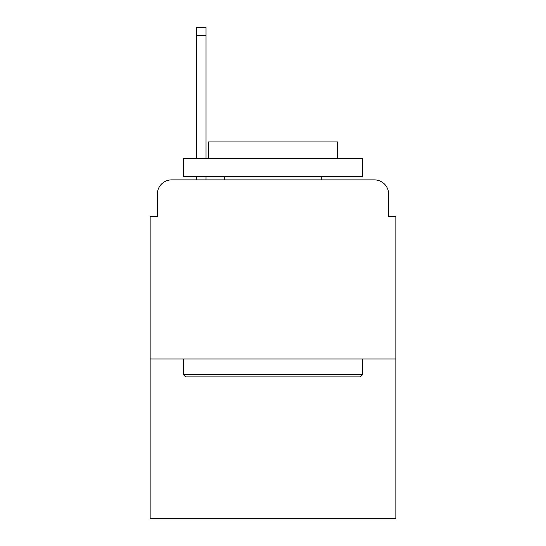 <?xml version="1.0" encoding="UTF-8"?>
<svg xmlns="http://www.w3.org/2000/svg" width="546" height="546" viewBox="0 0 546 546"><rect width="100%" height="100%" fill="white"/><g stroke="black" fill="none" stroke-linecap="round" stroke-linejoin="round"><path stroke-width="0.82" d="M157.316 194.205L157.316 216.407L157.316 194.205A14.326 14.326 0 0 1 171.642 179.88L196.71 179.88L196.71 176.297M395.85 358.961L150.15 358.961L150.15 518.7L395.85 518.7L395.85 216.407L388.684 216.407L388.684 194.205A14.326 14.326 0 0 0 374.358 179.88L171.642 179.88M150.15 358.961L150.15 216.407L157.316 216.407M206.026 176.297L206.026 179.88L217.124 179.88M328.876 179.88L374.358 179.88M388.684 216.407L388.684 194.205M360.394 376.87L185.606 376.87L183.456 374.72L362.544 374.72L360.394 376.87M183.456 158.388L362.544 158.388L362.544 176.297L183.456 176.297L183.456 158.388M337.469 158.388L337.469 141.912L208.531 141.912L208.531 158.388M183.456 358.961L183.456 374.72M362.544 358.961L362.544 374.72M224.29 176.297L224.29 179.88M321.71 176.297L321.71 179.88M196.71 158.388L196.71 27.3L206.026 27.3L206.026 158.388M196.71 35.538L206.026 35.538"/></g></svg>
